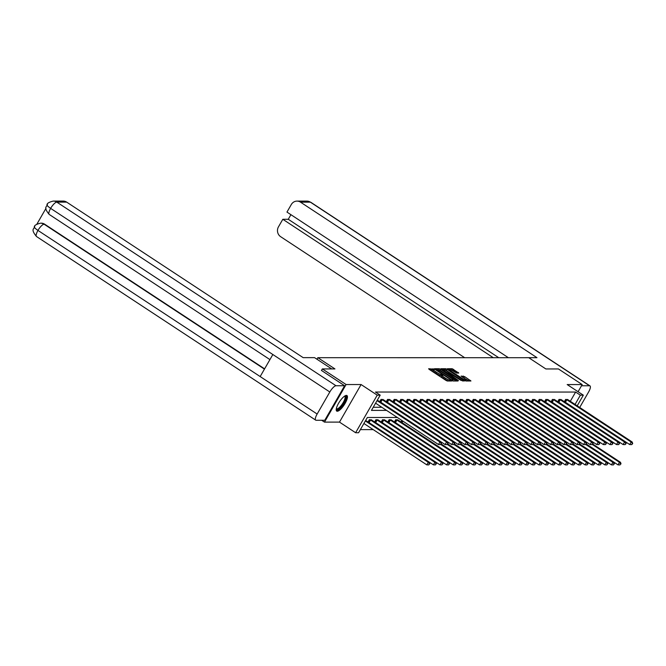 <?xml version="1.0" encoding="UTF-8"?>
<svg xmlns="http://www.w3.org/2000/svg" width="666" height="666" viewBox="0 0 666 666"><rect width="100%" height="100%" fill="white"/><g stroke="black" fill="none" stroke-linecap="round" stroke-linejoin="round"><path stroke-width="1" d="M433.991 369.172L428.638 368.739L429.154 369.355L445.937 380.386L447.277 381.002L451.69 381.002L449.816 380.144A3.746 0.699 29.9 0 1 445.504 378.18L444.105 377.264A3.746 0.699 29.9 0 1 442.182 375.391A3.746 0.699 29.9 0 1 442.449 375.299L443.081 375.274L442.657 374.866L441.142 374.442A3.746 0.699 29.9 0 1 436.838 372.477L435.439 371.561A3.746 0.699 29.9 0 1 433.516 369.697A3.746 0.699 29.9 0 1 433.782 369.597L434.407 369.58L433.991 369.172M433.283 370.105L429.77 369.755M441.949 375.807L440.559 375.457L441.142 374.442M346.387 395.404A9.299 2.806 123.3 0 0 339.002 402.547A9.299 2.806 123.3 0 0 336.721 411.097A9.299 2.806 123.3 0 0 337.279 411.247A9.299 2.806 123.3 0 0 344.672 404.096A9.299 2.806 123.3 0 0 346.944 395.554A9.299 2.806 123.3 0 0 346.387 395.404M458.799 373.06L452.222 368.739L447.327 368.739L447.843 369.355L465.975 381.002L470.945 380.977L464.66 376.648L461.138 376.065L464.56 378.504A3.13 0.583 29.9 0 1 466.158 380.061A3.13 0.583 29.9 0 1 462.337 378.504L451.29 371.237A3.13 0.583 29.9 0 1 449.692 369.68A3.13 0.583 29.9 0 1 453.513 371.237L456.701 373.06L458.799 373.06M570.304 401.307L575.624 392.058L580.369 395.179L583.333 395.179L577.197 405.844M321.437 370.504L322.344 368.922L334.94 368.922L317.849 357.684L528.762 357.709L545.854 368.956L558.449 368.956L582.192 384.565L567.191 384.565L583.333 395.179M322.344 368.922L346.087 384.532L324.484 422.111L339.485 422.111L355.627 432.733L377.239 395.154L380.194 395.154L371.437 410.389L386.563 410.389M339.485 422.111L361.089 384.54L346.087 384.532M361.089 384.54L377.239 395.154M575.624 392.058L375.449 392.033L380.194 395.154M440.667 369.355L439.319 368.739L434.423 368.739L434.94 369.355L451.723 380.386L453.071 381.002L457.967 381.002L440.667 369.355L440.084 370.371L437.554 369.755M440.875 368.739L445.77 368.739L447.119 369.355L464.502 380.969L460.972 380.386L452.822 375.299L451.348 375.333L451.948 375.915L458.449 380.569L440.809 368.856M578.08 391.725L582.192 384.565M321.686 420.271L324.484 422.111M317.849 357.684L316.966 359.224M373.226 407.267L381.818 407.267M379.703 401.681L381.019 399.392L383.35 399.75M386.297 401.681L387.612 399.4L389.943 399.75M392.89 401.69L394.205 399.4L396.536 399.75M399.483 401.69L400.799 399.4L403.13 399.75M406.077 401.69L407.392 399.4L409.723 399.75M412.67 401.69L413.986 399.4L416.317 399.75M419.264 401.69L420.579 399.4L422.91 399.758M425.857 401.69L427.172 399.4L429.503 399.758M432.45 401.69L433.766 399.4L436.105 399.758M439.044 401.69L440.359 399.4L442.699 399.758M445.637 401.69L446.953 399.409L449.292 399.758M452.231 401.698L453.546 399.409L455.885 399.758M458.824 401.698L460.139 399.409L462.479 399.758M465.417 401.698L466.733 399.409L469.072 399.758M472.011 401.698L473.326 399.409L475.666 399.758M478.604 401.698L479.928 399.409L482.259 399.767M485.198 401.698L486.521 399.409L488.852 399.767M493.797 399.409L558.632 442.016L557.176 444.555L491.816 401.665L493.115 399.409L495.446 399.767M498.393 401.698L499.708 399.409L502.039 399.767M504.986 401.706L506.302 399.417L508.633 399.767M511.58 401.706L512.895 399.417L515.226 399.767M518.173 401.706L519.488 399.417L521.819 399.767M524.766 401.706L526.082 399.417L528.413 399.767M531.36 401.706L532.675 399.417L535.006 399.767M537.953 401.706L539.269 399.417L541.6 399.775M544.547 401.706L545.862 399.417L548.193 399.775M551.14 401.706L552.455 399.417L554.786 399.775M557.733 401.706L559.049 399.417L561.38 399.775M564.327 401.715L565.642 399.425L567.973 399.775M360.381 429.612L373.226 429.612M368.023 421.994L369.339 419.705L371.67 420.063M374.617 421.994L375.932 419.705L378.263 420.063M381.21 421.994L382.525 419.705L384.856 420.063M387.803 422.003L389.119 419.713L391.45 420.063M394.397 422.003L395.712 419.713L398.043 420.063M400.99 422.003L401.873 420.462M397.377 417.499L367.349 417.499L358.583 432.733L355.627 432.733M575.058 404.429L580.369 395.179M433.516 369.697L432.933 370.712A3.746 0.699 29.9 0 0 434.856 372.577L435.439 371.561M440.559 375.457A3.746 0.699 29.9 0 1 436.247 373.493L434.856 372.577M442.182 375.391L441.6 376.407A3.746 0.699 29.9 0 0 443.523 378.28L444.105 377.264M448.468 381.002A3.746 0.699 29.9 0 1 444.921 379.195L443.523 378.28M456.252 381.002L440.084 370.371M436.055 369.755L435.556 369.755M436.188 369.597L451.273 379.712L452.822 380.144A3.746 0.699 29.9 0 0 453.088 380.045A3.746 0.699 29.9 0 0 451.165 378.18L441.1 371.561A3.746 0.699 29.9 0 0 436.788 369.597L436.188 369.597M442.008 369.755L443.256 369.755M444.13 369.755L445.188 369.755L445.77 368.739M462.703 381.002L445.188 369.755M447.111 371.27A3.13 0.583 29.9 0 0 443.281 369.705A3.13 0.583 29.9 0 0 444.888 371.27L450.124 374.442L451.598 374.409L447.111 371.27M469.155 381.002L462.354 377.056M457.084 373.06L452.988 370.371L450.624 369.755M449.642 369.755L448.459 369.755M363.902 423.484L426.806 464.851L428.263 462.312L429.32 462.312L365.651 420.437M365.368 420.945L428.263 462.312L429.379 463.886L428.796 464.901L429.379 463.886M429.32 462.312L429.803 463.886M428.796 464.901L426.806 464.851M375.582 403.171L438.486 444.538L439.943 441.999L377.048 400.632M441.058 443.573L440.476 444.588L441.483 443.573L439.943 441.999L441 441.999L377.331 400.124M438.486 444.538L440.476 444.588M441.483 443.573L441 441.999M344.813 395.987A8.05 2.431 -56.7 0 1 344.955 400.824A8.05 2.431 -56.7 0 1 339.086 408.757A8.05 2.431 -56.7 0 1 336.28 408.966M336.347 408.591A7.451 2.248 123.3 0 0 336.505 408.741A7.451 2.248 123.3 0 0 338.761 408.008A7.451 2.248 123.3 0 0 343.806 401.473A7.451 2.248 123.3 0 0 344.697 396.287A7.451 2.248 123.3 0 0 344.497 396.195M336.38 410.681A9.241 2.789 123.3 0 0 338.794 409.64A9.241 2.789 123.3 0 0 344.755 402.098A9.241 2.789 123.3 0 0 346.437 395.404M331.71 368.922L314.56 357.642L303.147 357.642L66.692 202.131L56.826 202.131L336.005 385.747L344.613 385.747L321.47 370.446M336.005 385.747A7.334 2.214 123.3 0 0 329.82 391.991L272.844 354.52L260.165 376.556L317.141 414.027L329.82 391.991M317.141 414.027A7.334 2.214 123.3 0 0 315.717 420.154A7.334 2.214 123.3 0 0 316.15 420.271L324.758 420.271L344.613 385.747M46.004 208.291L36.83 224.242M47.469 204.629C46.287 204.828 47.336 206.077 50.633 208.375A7.334 2.214 123.3 0 1 56.826 202.131A7.151 6.685 -90 0 0 53.322 201.074L63.187 201.074A7.151 6.685 90 0 1 66.692 202.131M44.689 224.217L41.192 223.16A7.151 6.685 90 0 1 44.689 224.217L264.602 368.847M264.444 369.122L44.123 224.217A7.334 2.214 123.3 0 0 37.962 230.419C34.665 228.113 33.6 226.881 34.765 226.715M40.618 223.16C36.422 224.176 34.316 225.408 34.299 226.848L34.299 226.848C34.69 228.987 30.02 228.738 36.53 236.538L315.717 420.154M53.322 201.074C49.117 202.089 47.011 203.321 46.986 204.778L46.986 204.778C47.394 206.926 42.716 206.602 49.234 214.452L269.921 359.598M525.557 357.675L536.971 357.675L300.516 202.164A7.151 6.685 -90 0 0 297.011 201.107A7.151 6.685 -90 0 0 291.317 204.512L286.963 212.079L508.391 357.709M590.009 385.897A7.334 2.214 123.3 0 0 589.568 385.78L310.389 202.164A7.151 6.685 -90 0 0 306.884 201.107L310.822 202.289L590.009 385.897A7.334 2.214 123.3 0 1 588.577 392.024L579.695 407.484M589.568 385.78L581.493 385.78M290.917 214.685L288.27 219.289L282.817 219.289L278.463 226.856A7.151 6.685 -90 0 0 280.661 236.696L464.652 357.7M282.817 219.289L493.281 357.709M288.27 219.289L498.734 357.709M368.048 421.961L433.4 464.851L434.856 462.312L435.914 462.312L371.187 419.705M370.021 419.705L434.856 462.312L435.972 463.886L435.389 464.901L435.972 463.886M435.914 462.312L436.397 463.886M435.389 464.901L433.4 464.851M374.642 421.961L439.993 464.851L441.458 462.312L442.507 462.312L377.78 419.705M376.615 419.705L441.458 462.312L442.565 463.886L441.983 464.901L442.565 463.886M442.507 462.312L442.99 463.886M441.983 464.901L439.993 464.851M382.251 399.717L380.794 402.256L445.079 444.538L446.536 441.999L381.701 399.392M447.652 443.573L447.069 444.588L448.076 443.573L446.536 441.999L447.594 441.999L382.867 399.392M380.794 402.256L379.728 401.648M445.079 444.538L447.069 444.588M448.076 443.573L447.594 441.999M388.844 399.725L387.387 402.264L451.673 444.538L453.13 441.999L388.295 399.4M454.245 443.573L453.663 444.588L454.67 443.573L453.13 441.999L454.187 441.999L389.46 399.4M387.387 402.264L386.322 401.648M451.673 444.538L453.663 444.588M454.67 443.573L454.187 441.999M381.235 421.961L446.586 464.851L448.052 462.312L449.1 462.312L384.382 419.713M383.208 419.705L448.052 462.312L449.159 463.886L448.576 464.901L449.159 463.886M449.1 462.312L449.583 463.886M448.576 464.901L446.586 464.851M387.828 421.961L453.18 464.851L454.645 462.312L455.702 462.312L390.975 419.713M389.801 419.713L454.645 462.312L455.752 463.886L455.169 464.901L455.752 463.886M455.702 462.312L456.177 463.886M455.169 464.901L453.18 464.851M394.422 421.961L459.773 464.851L461.238 462.321L462.296 462.321L397.569 419.713M396.395 419.713L461.238 462.321L462.346 463.894L461.763 464.91L462.346 463.894M462.296 462.321L462.77 463.894M461.763 464.91L459.773 464.851M395.438 399.725L393.981 402.264L458.266 444.538L459.731 441.999L394.888 399.4M460.839 443.573L460.256 444.588L461.263 443.573L459.731 441.999L460.78 441.999L396.054 399.4M393.981 402.264L392.915 401.648M458.266 444.538L460.256 444.588M461.263 443.573L460.78 441.999M402.031 399.725L400.574 402.264L464.86 444.547L466.325 442.008L401.481 399.4M467.432 443.581L466.849 444.597L467.857 443.581L466.325 442.008L467.374 442.008L402.655 399.4M400.574 402.264L399.508 401.648M464.86 444.547L466.849 444.597M467.857 443.581L467.374 442.008M408.624 399.725L407.167 402.264L471.453 444.547L472.918 442.008L408.075 399.4M474.025 443.581L473.443 444.597L474.45 443.581L472.918 442.008L473.976 442.008L409.249 399.4M407.167 402.264L406.102 401.648M471.453 444.547L473.443 444.597M474.45 443.581L473.976 442.008M401.015 421.961L466.367 464.86L467.832 462.321L468.889 462.321L441.183 444.097M440.875 444.588L467.832 462.321L468.939 463.894L468.356 464.91L468.939 463.894M468.889 462.321L469.363 463.894M468.356 464.91L466.367 464.86M415.218 399.725L413.761 402.264L478.046 444.547L479.512 442.008L414.668 399.4M480.619 443.581L480.036 444.597L481.043 443.581L479.512 442.008L480.569 442.008L415.842 399.4M413.761 402.264L412.695 401.648M478.046 444.547L480.036 444.597M481.043 443.581L480.569 442.008M441.242 443.997L472.96 464.86L474.425 462.321L475.482 462.321L447.777 444.097M447.469 444.588L474.425 462.321L475.532 463.894L474.95 464.91L475.532 463.894M475.482 462.321L475.957 463.894M474.95 464.91L472.96 464.86M421.811 399.725L420.354 402.264L484.64 444.547L486.105 442.008L421.262 399.4M487.212 443.581L486.63 444.597L487.637 443.581L486.105 442.008L487.162 442.008L422.435 399.4M420.354 402.264L419.289 401.648M484.64 444.547L486.63 444.597M487.637 443.581L487.162 442.008M447.835 443.997L479.553 464.86L481.018 462.321L482.076 462.321L454.37 444.097M454.062 444.588L481.018 462.321L482.126 463.894L481.543 464.91L482.126 463.894M482.076 462.321L482.55 463.894M481.543 464.91L479.553 464.86M428.405 399.725L426.948 402.264L491.233 444.547L492.698 442.008L427.855 399.4M493.806 443.581L493.223 444.597L494.23 443.581L492.698 442.008L493.756 442.008L429.029 399.4M426.948 402.264L425.882 401.648M491.233 444.547L493.223 444.597M494.23 443.581L493.756 442.008M454.428 443.997L486.147 464.86L487.612 462.321L488.669 462.321L460.964 444.097M460.656 444.588L487.612 462.321L488.727 463.894L488.136 464.91L488.727 463.894M488.669 462.321L489.144 463.894M488.136 464.91L486.147 464.86M434.998 399.725L433.541 402.264L497.827 444.547L499.292 442.008L434.448 399.4M500.407 443.581L499.816 444.597L500.824 443.581L499.292 442.008L500.349 442.008L435.622 399.4M433.541 402.264L432.475 401.656M497.827 444.547L499.816 444.597M500.824 443.581L500.349 442.008M461.022 443.997L492.74 464.86L494.205 462.321L495.263 462.321L467.557 444.097M467.249 444.597L494.205 462.321L495.321 463.894L494.73 464.91L495.321 463.894M495.263 462.321L495.737 463.894M494.73 464.91L492.74 464.86M441.591 399.725L440.134 402.264L504.42 444.547L505.885 442.008L441.042 399.4M507.001 443.581L506.41 444.597L507.417 443.581L505.885 442.008L506.943 442.008L442.216 399.4M440.134 402.264L439.069 401.656M504.42 444.547L506.41 444.597M507.417 443.581L506.943 442.008M467.615 443.997L499.333 464.86L500.799 462.321L501.856 462.321L474.15 444.105M473.842 444.597L500.799 462.321L501.914 463.894L501.323 464.91L501.914 463.894M501.856 462.321L502.33 463.894M501.323 464.91L499.333 464.86M448.185 399.733L446.728 402.272L511.013 444.547L512.479 442.008L447.644 399.409M513.594 443.581L513.003 444.597L514.01 443.581L512.479 442.008L513.536 442.008L448.809 399.409M446.728 402.272L445.662 401.656M511.013 444.547L513.003 444.597M514.01 443.581L513.536 442.008M474.209 443.997L505.935 464.86L507.392 462.321L508.449 462.321L480.744 444.105M480.436 444.597L507.392 462.321L508.508 463.894L507.917 464.91L508.508 463.894M508.449 462.321L508.924 463.894M507.917 464.91L505.935 464.86M454.786 399.733L453.321 402.272L517.607 444.547L519.072 442.008L454.237 399.409M520.188 443.581L519.597 444.597L520.604 443.581L519.072 442.008L520.129 442.008L455.402 399.409M453.321 402.272L452.256 401.656M517.607 444.547L519.597 444.597M520.604 443.581L520.129 442.008M480.802 443.997L512.529 464.86L513.986 462.321L515.043 462.321L487.337 444.105M487.029 444.597L513.986 462.321L515.101 463.894L514.518 464.91L515.101 463.894M515.043 462.321L515.517 463.894M514.518 464.91L512.529 464.86M461.38 399.733L459.915 402.272L524.209 444.555L525.665 442.016L460.83 399.409M526.781 443.589L526.19 444.605L527.197 443.589L525.665 442.016L526.723 442.016L461.996 399.409M459.915 402.272L458.849 401.656M524.209 444.555L526.19 444.605M527.197 443.589L526.723 442.016M487.395 443.997L519.122 464.868L520.579 462.329L521.636 462.329L493.931 444.105M493.623 444.597L520.579 462.329L521.694 463.902L521.112 464.918L521.694 463.902M521.636 462.329L522.111 463.902M521.112 464.918L519.122 464.868M467.973 399.733L466.508 402.272L530.802 444.555L532.259 442.016L467.424 399.409M533.374 443.589L532.792 444.605L533.791 443.589L532.259 442.016L533.316 442.016L468.589 399.409M466.508 402.272L465.442 401.656M530.802 444.555L532.792 444.605M533.791 443.589L533.316 442.016M493.989 444.006L525.715 464.868L527.172 462.329L528.23 462.329L500.524 444.105M500.216 444.597L527.172 462.329L528.288 463.902L527.705 464.918L528.288 463.902M528.23 462.329L528.712 463.902M527.705 464.918L525.715 464.868M474.567 399.733L473.101 402.272L537.395 444.555L538.852 442.016L474.017 399.409M539.968 443.589L539.385 444.605L540.384 443.589L538.852 442.016L539.91 442.016L475.183 399.409M473.101 402.272L472.036 401.656M537.395 444.555L539.385 444.605M540.384 443.589L539.91 442.016M500.582 444.006L532.309 464.868L533.766 462.329L534.823 462.329L507.117 444.105M506.809 444.597L533.766 462.329L534.881 463.902L534.298 464.918L534.881 463.902M534.823 462.329L535.306 463.902M534.298 464.918L532.309 464.868M481.16 399.733L479.695 402.272L543.989 444.555L545.446 442.016L480.611 399.409M546.561 443.589L545.978 444.605L546.986 443.589L545.446 442.016L546.503 442.016L481.776 399.409M479.695 402.272L478.629 401.656M543.989 444.555L545.978 444.605M546.986 443.589L546.503 442.016M507.176 444.006L538.902 464.868L540.359 462.329L541.416 462.329L513.711 444.105M513.403 444.597L540.359 462.329L541.475 463.902L540.892 464.918L541.475 463.902M541.416 462.329L541.899 463.902M540.892 464.918L538.902 464.868M487.753 399.733L486.288 402.272L550.582 444.555L552.039 442.016L487.204 399.409M553.155 443.589L552.572 444.605L553.579 443.589L552.039 442.016L553.096 442.016L488.369 399.409M486.288 402.272L485.223 401.665M550.582 444.555L552.572 444.605M553.579 443.589L553.096 442.016M513.769 444.006L545.496 464.868L546.952 462.329L548.01 462.329L520.304 444.105M519.996 444.597L546.952 462.329L548.068 463.902L547.485 464.918L548.068 463.902M548.01 462.329L548.493 463.902M547.485 464.918L545.496 464.868M559.748 443.589L559.165 444.605L560.173 443.589L558.632 442.016L559.69 442.016L494.963 399.409M557.176 444.555L559.165 444.605M560.173 443.589L559.69 442.016M520.362 444.006L552.089 464.868L553.546 462.329L554.603 462.329L526.898 444.105M526.59 444.605L553.546 462.329L554.661 463.902L554.079 464.918L554.661 463.902M554.603 462.329L555.086 463.902M554.079 464.918L552.089 464.868M500.94 399.733L499.475 402.272L563.769 444.555L565.226 442.016L500.391 399.409M566.341 443.589L565.759 444.605L566.766 443.589L565.226 442.016L566.283 442.016L501.556 399.409M499.475 402.272L498.409 401.665M563.769 444.555L565.759 444.605M566.766 443.589L566.283 442.016M526.956 444.006L558.682 464.868L560.139 462.329L561.197 462.329L533.491 444.114M533.183 444.605L560.139 462.329L561.255 463.902L560.672 464.918L561.255 463.902M561.197 462.329L561.679 463.902M560.672 464.918L558.682 464.868M507.534 399.742L506.068 402.281L570.362 444.555L571.819 442.016L506.984 399.417M572.935 443.589L572.352 444.605L573.359 443.589L571.819 442.016L572.877 442.016L508.15 399.417M506.068 402.281L505.003 401.665M570.362 444.555L572.352 444.605M573.359 443.589L572.877 442.016M533.549 444.006L565.276 464.868L566.733 462.329L567.79 462.329L540.084 444.114M539.776 444.605L566.733 462.329L567.848 463.902L567.265 464.918L567.848 463.902M567.79 462.329L568.273 463.902M567.265 464.918L565.276 464.868M514.127 399.742L512.662 402.281L576.956 444.555L578.413 442.016L513.578 399.417M579.528 443.598L578.945 444.605L579.953 443.598L578.413 442.016L579.47 442.016L514.743 399.417M512.662 402.281L511.596 401.665M576.956 444.555L578.945 444.605M579.953 443.598L579.47 442.016M540.143 444.006L571.869 464.868L573.326 462.329L574.383 462.329L546.678 444.114M546.37 444.605L573.326 462.329L574.442 463.902L573.859 464.918L574.442 463.902M574.383 462.329L574.866 463.902M573.859 464.918L571.869 464.868M520.72 399.742L519.264 402.281L583.549 444.563L585.006 442.024L520.171 399.417M586.122 443.598L585.539 444.613L586.546 443.598L585.006 442.024L586.063 442.024L521.336 399.417M519.264 402.281L518.19 401.665M583.549 444.563L585.539 444.613M586.546 443.598L586.063 442.024M546.736 444.006L578.463 464.876L579.92 462.337L580.977 462.337L553.271 444.114M552.963 444.605L579.92 462.337L581.035 463.911L580.452 464.926L581.035 463.911M580.977 462.337L581.46 463.911M580.452 464.926L578.463 464.876M527.314 399.742L525.857 402.281L590.143 444.563L591.599 442.024L526.764 399.417M592.715 443.598L592.132 444.613L593.14 443.598L591.599 442.024L592.657 442.024L527.93 399.417M525.857 402.281L524.783 401.665M590.143 444.563L592.132 444.613M593.14 443.598L592.657 442.024M553.329 444.014L585.056 464.876L586.513 462.337L587.57 462.337L559.865 444.114M559.557 444.605L586.513 462.337L587.628 463.911L587.046 464.926L587.628 463.911M587.57 462.337L588.053 463.911M587.046 464.926L585.056 464.876M533.907 399.742L532.45 402.281L596.736 444.563L598.193 442.024L533.358 399.417M599.308 443.598L598.726 444.613L599.733 443.598L598.193 442.024L599.25 442.024L534.523 399.417M532.45 402.281L531.376 401.665M596.736 444.563L598.726 444.613M599.733 443.598L599.25 442.024M559.931 444.014L591.649 464.876L593.106 462.337L594.164 462.337L566.458 444.114M566.15 444.605L593.106 462.337L594.222 463.911L593.639 464.926L594.222 463.911M594.164 462.337L594.646 463.911M593.639 464.926L591.649 464.876M540.501 399.742L539.044 402.281L603.329 444.563L604.786 442.024L539.951 399.417M605.902 443.598L605.319 444.613L606.326 443.598L604.786 442.024L605.844 442.024L541.117 399.417M539.044 402.281L537.97 401.665M603.329 444.563L605.319 444.613M606.326 443.598L605.844 442.024M566.525 444.014L598.243 464.876L599.7 462.337L600.757 462.337L573.06 444.114M572.743 444.605L599.7 462.337L600.815 463.911L600.232 464.926L600.815 463.911M600.757 462.337L601.24 463.911M600.232 464.926L598.243 464.876M547.094 399.742L545.637 402.281L609.923 444.563L611.38 442.024L546.545 399.417M612.495 443.598L611.912 444.613L612.92 443.598L611.38 442.024L612.437 442.024L547.71 399.417M545.637 402.281L544.563 401.673M609.923 444.563L611.912 444.613M612.92 443.598L612.437 442.024M573.118 444.014L604.836 464.876L606.293 462.337L607.35 462.337L579.653 444.114M579.345 444.613L606.293 462.337L607.409 463.911L606.826 464.926L607.409 463.911M607.35 462.337L607.833 463.911M606.826 464.926L604.836 464.876M553.687 399.742L552.231 402.281L616.516 444.563L617.973 442.024L553.138 399.417M619.089 443.598L618.506 444.613L619.513 443.598L617.973 442.024L619.03 442.024L554.303 399.417M552.231 402.281L551.157 401.673M616.516 444.563L618.506 444.613M619.513 443.598L619.03 442.024M579.711 444.014L611.43 464.876L612.887 462.337L613.944 462.337L586.247 444.122M585.938 444.613L612.887 462.337L614.002 463.911L613.419 464.926L614.002 463.911M613.944 462.337L614.427 463.911M613.419 464.926L611.43 464.876M560.281 399.75L558.824 402.281L623.11 444.563L624.566 442.024L559.731 399.417M625.682 443.598L625.099 444.613L626.107 443.598L624.566 442.024L625.624 442.024L560.897 399.425M558.824 402.281L557.758 401.673M623.11 444.563L625.099 444.613M626.107 443.598L625.624 442.024M586.305 444.014L618.023 464.876L619.488 462.337L620.537 462.337L592.84 444.122M592.532 444.613L619.488 462.337L620.595 463.911L620.013 464.926L620.595 463.911M620.537 462.337L621.02 463.911M620.013 464.926L618.023 464.876M566.874 399.75L565.417 402.289L629.703 444.563L631.16 442.024L566.325 399.425M632.275 443.598L631.693 444.613L632.7 443.598L631.16 442.024L632.217 442.024L567.49 399.425M565.417 402.289L564.352 401.673M629.703 444.563L631.693 444.613M632.7 443.598L632.217 442.024M432.459 369.755L433.05 368.739M449.891 381.002L450.382 380.144M441.133 375.457L441.716 374.442M436.247 373.493L436.838 372.477M444.921 379.195L445.504 378.18M449.317 381.002L449.816 380.144M457.092 381.002L457.45 380.386M438.736 369.755L439.319 368.739M452.447 380.794L452.822 380.144M446.536 370.371L447.119 369.355M463.544 381.002L463.902 380.386M449.858 374.916L450.124 374.442M450.932 375.457L451.515 374.442M462.737 377.056L463.32 376.04M464.077 377.664L464.66 376.648M469.996 381.002L470.346 380.386M451.64 369.755L452.222 368.739M452.988 370.371L453.571 369.355M457.925 373.06L458.283 372.452M49.234 214.452A7.334 2.214 123.3 0 1 50.633 208.375L272.844 354.52M260.165 376.556L37.962 230.419A7.334 2.214 123.3 0 0 36.53 236.538M310.822 202.289A7.334 2.214 123.3 0 0 310.389 202.164L300.516 202.164M368.731 422.336L370.188 419.796M369.114 422.569L370.571 420.03M375.324 422.336L376.781 419.796M375.707 422.569L377.164 420.03M381.868 399.483L380.403 402.023M388.461 399.492L387.004 402.031M381.918 422.336L383.375 419.796M382.301 422.569L383.758 420.038M388.511 422.344L389.968 419.805M388.894 422.577L390.351 420.038M395.105 422.344L396.561 419.805M395.487 422.577L396.944 420.038M395.055 399.492L393.598 402.031M401.648 399.492L400.191 402.031M408.241 399.492L406.784 402.031M401.698 422.344L402.53 420.895M402.081 422.577L402.905 421.137M414.835 399.492L413.378 402.031M421.428 399.492L419.971 402.031M428.022 399.492L426.565 402.031M434.615 399.492L433.158 402.031M441.208 399.492L439.751 402.031M447.802 399.5L446.345 402.039M454.395 399.5L452.938 402.039M460.989 399.5L459.532 402.039M467.582 399.5L466.125 402.039M474.175 399.5L472.718 402.039M480.769 399.5L479.312 402.039M487.362 399.5L485.905 402.039M494.347 399.733L492.882 402.272M493.956 399.5L492.499 402.039M500.557 399.5L499.092 402.039M507.151 399.508L505.685 402.048M513.744 399.508L512.279 402.048M520.337 399.508L518.872 402.048M526.931 399.508L525.466 402.048M533.524 399.508L532.059 402.048M540.118 399.508L538.652 402.048M546.711 399.508L545.246 402.048M553.304 399.508L551.839 402.048M559.898 399.508L558.433 402.048M566.491 399.517L565.034 402.056M452.614 380.869L453.088 380.045M442.915 370.354L443.281 369.705M451.015 375.424L451.598 374.409M449.317 370.321L449.692 369.68M465.667 380.927L466.158 380.061M297.011 201.107L306.884 201.107"/></g></svg>
